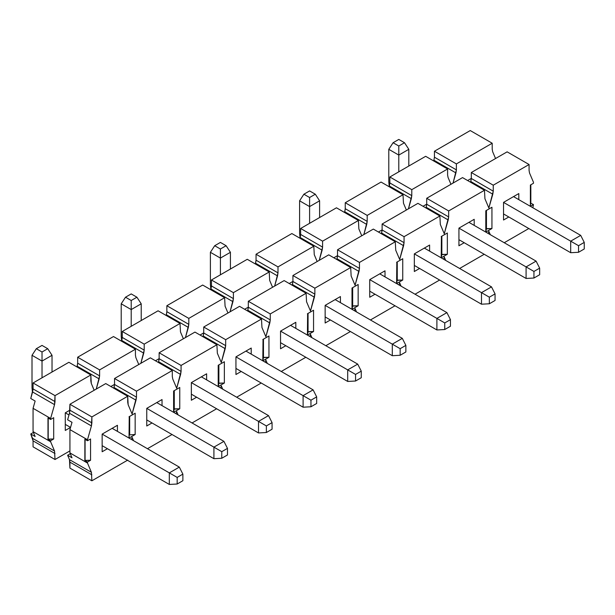 <?xml version="1.0" encoding="UTF-8"?>
<svg xmlns="http://www.w3.org/2000/svg" width="615" height="615" viewBox="0 0 615 615"><rect width="100%" height="100%" fill="white"/><g stroke="black" fill="none" stroke-linecap="round" stroke-linejoin="round"><path stroke-width="0.92" d="M470.644 182.278L471.305 178.488L471.305 172.523L507.129 151.844L529.077 164.52L529.077 170.478L529.077 164.52L507.129 151.844L471.305 172.523L493.253 185.2L529.077 164.52L493.253 185.2L471.305 172.523L471.305 178.488L493.253 191.157L493.253 185.2L493.253 191.157L471.305 178.488L470.644 182.278M488.863 208.008L492.8 194.209L470.852 181.54L492.8 194.209L493.253 191.157L488.863 208.008L484.935 198.753L488.863 208.008M513.533 196.6L503.531 202.381L513.533 196.6L580.698 235.376L584.25 242.395L578.546 245.693L578.546 252.281L584.25 248.983L584.25 242.395L584.25 248.983L578.546 252.281L570.689 252.711L570.689 241.157L578.546 245.693L584.25 242.395L580.698 235.376L570.689 241.157L580.698 235.376L513.533 196.6M503.531 220.016L508.797 216.98L503.531 220.016L503.531 202.381L503.531 220.016M518.806 199.644L518.806 193.564L503.531 202.381L518.806 193.564L518.806 199.644M458.928 228.127L458.928 245.769L464.194 242.725L458.928 245.769L458.928 228.127L474.203 219.309L458.928 228.127L474.203 219.309L458.928 228.127L533.943 271.438L533.943 278.026L539.655 274.736L539.655 268.14L533.943 271.438L539.655 268.14L536.096 261.121L526.086 266.902L526.086 278.457L533.943 278.026L533.943 271.438L526.086 266.902L536.096 261.121L539.655 268.14L539.655 274.736L533.943 278.026L526.086 278.457L458.928 239.681L526.086 278.457L526.086 266.902L458.928 228.127M474.203 225.39L474.203 219.309L474.203 225.39M468.938 222.353L536.096 261.121L468.938 222.353M172.754 378.986L176.69 388.242L180.618 374.45L158.67 361.774L158.462 362.512L159.131 358.722L159.131 352.764L194.947 332.085L216.895 344.754L217.356 353.241L221.285 362.496L225.213 348.697L203.265 336.028L203.058 336.766L203.726 332.976L203.726 327.011L239.543 306.332L261.49 319.008L261.952 327.488L265.88 336.743L269.816 322.952L247.868 310.283L247.653 311.013L248.322 307.231L248.322 301.265L284.145 280.586L306.093 293.255L306.547 301.742L310.483 310.998L314.411 297.206L292.463 284.53L292.256 285.268L292.925 281.478L292.925 275.52L328.741 254.841L350.688 267.51L351.142 275.997L355.078 285.252L359.006 271.453L337.058 258.784L336.851 259.522L337.52 255.732L337.52 249.767L373.336 229.088L395.284 241.764L395.745 250.244L399.673 259.499L403.601 245.708L381.654 233.039L381.446 233.777L382.115 229.987L382.115 224.021L417.931 203.342L439.879 216.011L440.34 224.498L444.268 233.754L448.204 219.962L426.257 207.286L426.041 208.024L426.71 204.242L426.71 198.276L462.534 177.597L484.474 190.266L484.935 198.753L484.474 190.266L462.534 177.597L426.71 198.276L448.658 210.945L484.474 190.266L448.658 210.945L426.71 198.276L426.71 204.242L448.658 216.911L448.658 210.945L448.658 216.911L426.71 204.242L426.257 207.286L448.204 219.962L448.658 216.911L444.268 233.754L440.34 224.498L439.879 216.011L417.931 203.342L382.115 224.021L404.063 236.69L439.879 216.011L404.063 236.69L382.115 224.021L382.115 229.987L404.063 242.656L404.063 236.69L404.063 242.656L382.115 229.987L381.654 233.039L403.601 245.708L404.063 242.656L399.673 259.499L395.745 250.244L395.284 241.764L373.336 229.088L337.52 249.767L359.468 262.444L395.284 241.764L359.468 262.444L337.52 249.767L337.52 255.732L359.468 268.401L359.468 262.444L359.468 268.401L337.52 255.732L337.058 258.784L359.006 271.453L359.468 268.401L355.078 285.252L351.142 275.997L350.688 267.51L328.741 254.841L292.925 275.52L314.865 288.189L350.688 267.51L314.865 288.189L292.925 275.52L292.925 281.478L314.865 294.154L314.865 288.189L314.865 294.154L292.925 281.478L292.463 284.53L314.411 297.206L314.865 294.154L310.483 310.998L306.547 301.742L306.093 293.255L284.145 280.586L248.322 301.265L270.269 313.934L306.093 293.255L270.269 313.934L248.322 301.265L248.322 307.231L270.269 319.9L270.269 313.934L270.269 319.9L248.322 307.231L247.868 310.283L269.816 322.952L270.269 319.9L265.88 336.743L261.952 327.488L261.49 319.008L239.543 306.332L203.726 327.011L225.674 339.688L261.49 319.008L225.674 339.688L203.726 327.011L203.726 332.976L225.674 345.645L225.674 339.688L225.674 345.645L203.726 332.976L203.265 336.028L225.213 348.697L225.674 345.645L221.285 362.496L217.356 353.241L216.895 344.754L194.947 332.085L159.131 352.764L181.079 365.433L216.895 344.754L181.079 365.433L159.131 352.764L159.131 358.722L181.079 371.399L181.079 365.433L181.079 371.399L159.131 358.722L158.67 361.774L180.618 374.45L181.079 371.399L176.69 388.242L172.754 378.986L172.3 376.465L172.754 378.986M445.698 260.429L444.268 257.07L443.653 259.246L444.268 257.07L445.698 260.429M401.095 286.175L399.673 282.815L399.05 284.991L399.673 282.815L401.095 286.175M356.5 311.92L355.078 308.569L354.455 310.744L355.078 308.569L356.5 311.92M311.905 337.673L310.483 334.314L309.86 336.49L310.483 334.314L311.905 337.673M267.31 363.419L265.88 360.059L265.265 362.235L265.88 360.059L267.31 363.419M222.715 389.164L221.285 385.805L220.662 387.98L221.285 385.805L222.715 389.164M178.112 414.91L176.69 411.558L178.112 414.91M67.619 419.784L69.48 413.272L69.933 404.255L105.757 383.576L127.705 396.252L91.881 416.932L91.427 425.941L87.491 439.733L87.491 440.747L90.566 438.979L90.566 460.266L87.491 462.042L87.491 463.049L91.427 472.305L91.881 480.792L127.705 460.112L91.881 480.792L91.427 472.305L87.491 463.049L69.933 452.917L69.933 429.601L72.009 422.321L69.933 429.601L87.491 439.733L91.427 425.941L69.48 413.272L67.619 419.784L72.009 422.321L67.619 419.784M69.933 468.123L69.48 459.636L67.619 455.261L70.279 453.732L67.619 455.261L69.48 459.636L91.427 472.305L69.48 459.636L69.933 462.157L91.881 474.826L69.933 462.157L69.933 468.123L91.881 480.792L69.933 468.123M127.705 402.21L128.158 404.732L127.705 396.252L127.705 402.21M172.039 434.513L147.454 448.712L172.039 434.513M113.867 388.257L114.536 384.475L114.536 378.509L150.352 357.83L172.3 370.499L172.3 376.465L172.3 370.499L150.352 357.83L114.536 378.509L136.484 391.178L172.3 370.499L136.484 391.178L114.536 378.509L114.536 384.475L136.484 397.144L136.484 391.178L136.484 397.144L114.536 384.475L114.075 387.527L136.023 400.196L136.484 397.144L132.094 413.987L128.158 404.732L132.094 413.987L136.023 400.196L114.075 387.527L113.867 388.257M216.634 408.767L192.049 422.959L216.634 408.767M261.229 383.022L236.652 397.213L261.229 383.022M305.824 357.277L281.247 371.468L305.824 357.277M350.427 331.523L325.842 345.715L350.427 331.523M395.022 305.778L370.438 319.969L395.022 305.778M439.617 280.033L415.033 294.224L439.617 280.033M484.213 254.279L459.636 268.471L484.213 254.279M488.863 231.325L488.249 233.5L488.863 231.325L490.293 234.676L488.863 231.325M528.808 228.534L504.231 242.725L528.808 228.534M414.333 253.872L414.333 271.515L419.599 268.471L414.333 271.515L414.333 253.872L429.608 245.054L414.333 253.872L429.608 245.054L414.333 253.872L489.348 297.183L489.348 303.772L495.06 300.481L495.06 293.893L489.348 297.183L495.06 293.893L495.06 300.481L489.348 303.772L481.491 304.202L481.491 292.648L491.5 286.874L495.06 293.893L491.5 286.874L481.491 292.648L414.333 253.872M429.608 251.135L429.608 245.054L429.608 251.135M424.342 248.099L491.5 286.874L424.342 248.099M369.738 279.625L369.738 297.26L375.004 294.224L369.738 297.26L369.738 279.625L385.013 270.808L369.738 279.625L385.013 270.808L369.738 279.625L444.753 322.937L444.753 329.525L450.457 326.227L450.457 319.639L444.753 322.937L450.457 319.639L446.905 312.62L436.896 318.401L436.896 329.955L444.753 329.525L444.753 322.937L436.896 318.401L446.905 312.62L450.457 319.639L450.457 326.227L444.753 329.525L436.896 329.955L369.738 291.179L436.896 329.955L436.896 318.401L369.738 279.625M385.013 276.888L385.013 270.808L385.013 276.888M379.747 273.844L446.905 312.62L379.747 273.844M325.143 305.371L325.143 323.013L330.409 319.969L325.143 323.013L325.143 305.371L340.418 296.553L325.143 305.371L340.418 296.553L325.143 305.371L400.157 348.682L400.157 355.27L405.862 351.98L405.862 345.384L400.157 348.682L405.862 345.384L405.862 351.98L400.157 355.27L392.301 355.701L392.301 344.146L402.31 338.365L405.862 345.384L402.31 338.365L392.301 344.146L325.143 305.371M340.418 302.634L340.418 296.553L340.418 302.634M335.144 299.59L402.31 338.365L335.144 299.59M280.54 331.116L280.54 348.759L285.814 345.715L280.54 348.759L280.54 331.116L295.815 322.298L280.54 331.116L295.815 322.298L280.54 331.116L355.562 374.427L355.562 381.016L361.266 377.725L361.266 371.137L355.562 374.427L361.266 371.137L357.707 364.118L347.698 369.892L347.698 381.446L355.562 381.016L355.562 374.427L347.698 369.892L357.707 364.118L361.266 371.137L361.266 377.725L355.562 381.016L347.698 381.446L280.54 342.678L347.698 381.446L347.698 369.892L280.54 331.116M295.815 328.379L295.815 322.298L295.815 328.379M290.549 325.343L357.707 364.118L290.549 325.343M235.945 356.869L235.945 374.504L241.211 371.468L235.945 374.504L235.945 356.869L251.22 348.052L235.945 356.869L251.22 348.052L235.945 356.869L310.959 400.18L310.959 406.769L316.671 403.471L316.671 396.883L310.959 400.18L316.671 396.883L316.671 403.471L310.959 406.769L303.103 407.199L303.103 395.637L313.112 389.864L316.671 396.883L313.112 389.864L303.103 395.637L235.945 356.869M251.22 354.132L251.22 348.052L251.22 354.132M245.954 351.088L313.112 389.864L245.954 351.088M191.35 382.615L191.35 400.25L196.615 397.213L191.35 400.25L191.35 382.615L206.625 373.797L191.35 382.615L206.625 373.797L191.35 382.615L266.364 425.926L266.364 432.514L272.068 429.216L272.068 422.628L266.364 425.926L272.068 422.628L268.517 415.609L258.508 421.39L258.508 432.945L266.364 432.514L266.364 425.926L258.508 421.39L268.517 415.609L272.068 422.628L272.068 429.216L266.364 432.514L258.508 432.945L191.35 394.169L258.508 432.945L258.508 421.39L191.35 382.615M206.625 379.878L206.625 373.797L206.625 379.878M201.359 376.834L268.517 415.609L201.359 376.834M146.754 408.36L146.754 426.003L152.02 422.959L146.754 426.003L146.754 408.36L162.029 399.542L146.754 408.36L162.029 399.542L146.754 408.36L221.769 451.671L221.769 458.26L227.473 454.969L227.473 448.381L221.769 451.671L227.473 448.381L227.473 454.969L221.769 458.26L213.912 458.69L213.912 447.136L223.921 441.355L227.473 448.381L223.921 441.355L213.912 447.136L146.754 408.36M162.029 405.623L162.029 399.542L162.029 405.623M156.763 402.587L223.921 441.355L156.763 402.587M102.151 434.113L102.151 451.748L107.425 448.712L102.151 451.748L102.151 434.113L117.427 425.288L102.151 434.113L117.427 425.288L102.151 434.113L177.174 477.417L177.174 484.013L182.878 480.715L182.878 474.127L177.174 477.417L182.878 474.127L179.319 467.108L169.317 472.881L169.317 484.443L177.174 484.013L177.174 477.417L169.317 472.881L179.319 467.108L182.878 474.127L182.878 480.715L177.174 484.013L169.317 484.443L102.151 445.667L169.317 484.443L169.317 472.881L102.151 434.113M117.427 431.376L117.427 425.288L117.427 431.376M112.161 428.332L179.319 467.108L112.161 428.332M72.009 457.798L69.933 452.917L72.009 457.798L67.619 455.261L72.009 457.798M131.472 439.479L132.094 437.303L133.517 440.663L132.094 437.303L131.472 439.479M176.067 413.734L176.69 411.558L176.067 413.734M532.844 207.747L533.466 204.557L530.391 206.332L530.391 185.046L533.466 183.27L533.466 182.255L529.53 173.007L529.077 170.478L529.53 173.007L533.466 182.255L533.466 183.27L530.391 185.046L530.391 206.332L530.614 184.923L530.614 203.165L533.466 204.557L532.844 207.747M129.019 416.778L135.162 413.226L135.162 434.513L129.019 438.065L129.235 416.647L129.235 434.897L135.162 434.513L135.162 413.226L129.019 416.778M173.615 391.025L179.757 387.481L179.757 408.767L173.615 412.319L173.615 391.025L173.615 412.319L173.837 390.902L173.837 409.152L179.757 408.767L179.757 387.481L173.615 391.025M218.21 365.279L224.36 361.735L224.36 383.022L218.21 386.566L218.21 365.279L218.21 386.566L218.433 365.156L218.433 383.399L224.36 383.022L224.36 361.735L218.21 365.279M262.813 339.534L268.955 335.982L268.955 357.277L262.813 360.821L263.028 339.403L263.028 357.653L268.955 357.277L268.955 335.982L262.813 339.534M307.408 313.788L313.55 310.237L313.55 331.523L307.408 335.075L307.623 313.658L307.623 331.908L313.55 331.523L313.55 310.237L307.408 313.788M352.003 288.035L358.145 284.491L358.145 305.778L352.003 309.322L352.003 288.035L352.003 309.322L352.226 287.912L352.226 306.155L358.145 305.778L358.145 284.491L352.003 288.035M396.598 262.29L402.748 258.738L402.748 280.033L396.598 283.577L396.821 262.159L396.821 280.409L402.748 280.033L402.748 258.738L396.598 262.29M441.201 236.544L447.343 232.993L447.343 254.279L441.201 257.831L441.416 236.414L441.416 254.664L447.343 254.279L447.343 232.993L441.201 236.544M485.796 210.791L491.938 207.247L491.938 228.534L485.796 232.078L485.796 210.791L485.796 232.078L486.011 210.668L486.011 228.911L491.938 228.534L491.938 207.247L485.796 210.791M90.566 438.979L87.491 440.747L84.862 439.233L84.862 460.52L87.491 462.042L90.566 460.266L84.862 460.52L85.078 439.102L85.078 460.389L90.566 460.266L90.566 438.979M105.757 383.576L69.933 404.255L91.881 416.932L127.705 396.252L105.757 383.576M69.933 404.255L69.933 410.22L91.881 422.889L91.881 416.932L69.933 404.255M69.933 410.22L69.48 413.272L91.427 425.941L91.881 422.889L69.933 410.22M530.83 184.792L530.83 203.042L530.83 184.792M486.45 210.415L486.45 228.657L486.45 210.415M441.854 236.16L441.854 254.41L441.854 236.16M397.259 261.905L397.259 280.156L397.259 261.905M352.664 287.659L352.664 305.901L352.664 287.659M308.061 313.404L308.061 331.654L308.061 313.404M263.466 339.149L263.466 357.4L263.466 339.149M218.871 364.903L218.871 383.145L218.871 364.903M174.276 390.648L174.276 408.898L174.276 390.648M129.68 416.393L129.68 434.644L129.68 416.393M491.938 228.534L486.45 228.657L485.796 232.078L491.938 228.534M447.343 254.279L441.854 254.41L441.201 257.831L447.343 254.279M402.748 280.033L397.259 280.156L396.598 283.577L402.748 280.033M358.145 305.778L352.664 305.901L352.003 309.322L358.145 305.778M313.55 331.523L308.061 331.654L307.408 335.075L313.55 331.523M268.955 357.277L263.466 357.4L262.813 360.821L268.955 357.277M224.36 383.022L218.871 383.145L218.21 386.566L224.36 383.022M179.757 408.767L174.276 408.898L173.615 412.319L179.757 408.767M135.162 434.513L129.235 434.897L129.019 438.065L135.162 434.513M533.466 204.557L530.614 203.165L530.391 206.332L533.466 204.557M69.933 452.917L87.491 463.049L87.491 462.042L84.862 460.52L84.862 439.233L87.491 440.747L87.491 439.733L69.933 429.601L69.933 452.917M70.556 427.425L65.282 424.381L70.556 427.425M52.029 355.293L52.029 372.021L52.029 355.293L47.724 348.705L42.02 345.415L36.316 348.705L42.02 345.415L47.724 348.705L42.02 352.003L47.724 348.705L52.029 355.293L42.02 361.074L32.011 355.293L32.011 387.834L32.48 392.416L32.011 387.834L32.011 355.293L36.316 348.705L42.02 352.003L42.02 361.074L52.029 355.293M65.282 412.826L68.995 414.964L65.282 412.826L65.282 430.462L70.548 427.417L65.282 430.462L65.282 412.826L69.933 410.136L65.282 412.826M42.02 377.802L42.02 361.074L42.02 377.802M42.02 361.074L42.02 352.003L36.316 348.705L32.011 355.293L42.02 361.074M141.219 303.802L141.219 320.523L141.219 303.802L136.922 297.214L131.21 293.916L125.506 297.214L131.21 293.916L136.922 297.214L131.21 300.504L136.922 297.214L141.219 303.802L131.21 309.576L121.209 303.802L121.209 336.336L121.678 340.925L121.209 336.336L121.209 303.802L125.506 297.214L131.21 300.504L131.21 309.576L141.219 303.802M131.21 326.304L131.21 309.576L131.21 326.304M131.21 309.576L131.21 300.504L125.506 297.214L121.209 303.802L131.21 309.576M230.417 252.304L230.417 269.032L230.417 252.304L226.112 245.716L220.408 242.418L214.704 245.716L220.408 242.418L226.112 245.716L220.408 249.006L226.112 245.716L230.417 252.304L220.408 258.085L210.399 252.304L210.399 284.845L210.868 289.427L210.399 284.845L210.399 252.304L214.704 245.716L220.408 249.006L220.408 258.085L230.417 252.304M220.408 274.805L220.408 258.085L220.408 274.805M220.408 258.085L220.408 249.006L214.704 245.716L210.399 252.304L220.408 258.085M319.608 200.805L319.608 217.533L319.608 200.805L315.311 194.217L309.599 190.927L303.895 194.217L309.599 190.927L315.311 194.217L309.599 197.515L315.311 194.217L319.608 200.805L309.599 206.586L299.59 200.805L299.59 233.346L300.066 237.928L299.59 233.346L299.59 200.805L303.895 194.217L309.599 197.515L309.599 206.586L319.608 200.805M309.599 223.314L309.599 206.586L309.599 223.314M309.599 206.586L309.599 197.515L303.895 194.217L299.59 200.805L309.599 206.586M408.806 149.314L408.806 166.042L408.806 149.314L404.501 142.726L398.797 139.428L393.085 142.726L398.797 139.428L404.501 142.726L398.797 146.016L404.501 142.726L408.806 149.314L398.797 155.088L388.788 149.314L388.788 181.856L389.257 186.437L388.788 181.856L388.788 149.314L393.085 142.726L398.797 146.016L398.797 155.088L408.806 149.314M398.797 171.816L398.797 155.088L398.797 171.816M398.797 155.088L398.797 146.016L393.085 142.726L388.788 149.314L398.797 155.088M146.754 419.922L213.912 458.69L221.769 458.26L221.769 451.671L213.912 447.136L213.912 458.69L146.754 419.922M235.945 368.423L303.103 407.199L310.959 406.769L310.959 400.18L303.103 395.637L303.103 407.199L235.945 368.423M325.143 316.925L392.301 355.701L400.157 355.27L400.157 348.682L392.301 344.146L392.301 355.701L325.143 316.925M414.333 265.434L481.491 304.202L489.348 303.772L489.348 297.183L481.491 292.648L481.491 304.202L414.333 265.434M503.531 202.381L570.689 241.157L503.531 202.381M503.531 213.935L570.689 252.711L578.546 252.281L578.546 245.693L570.689 241.157L570.689 252.711L503.531 213.935M433.767 160.992L434.436 157.202L434.436 151.236L470.252 130.557L492.2 143.233L492.2 149.191L492.2 143.233L470.252 130.557L434.436 151.236L456.384 163.913L492.2 143.233L456.384 163.913L434.436 151.236L434.436 157.202L456.384 169.871L456.384 163.913L456.384 169.871L434.436 157.202L433.767 160.992M453.032 183.078L455.93 172.923L433.982 160.254L455.93 172.923L456.384 169.871L453.032 183.078M448.066 177.466L450.956 184.277L448.066 177.466L447.605 174.944L448.066 177.466M467.623 180.533L471.305 178.404L467.623 180.533M423.028 206.286L426.71 204.157L423.028 206.286M135.884 357.699L138.782 364.511L135.884 357.699L135.431 355.178L135.884 357.699M140.85 363.311L143.749 353.156L121.801 340.487L121.593 341.225L122.262 337.435L122.262 331.477L158.078 310.798L180.026 323.467L180.479 331.954L183.378 338.765L180.479 331.954L180.026 323.467L158.078 310.798L122.262 331.477L144.202 344.146L180.026 323.467L144.202 344.146L122.262 331.477L122.262 337.435L144.202 350.112L144.202 344.146L144.202 350.112L122.262 337.435L121.801 340.487L143.749 353.156L144.202 350.112L140.85 363.311M185.453 337.566L188.344 327.411L166.396 314.742L166.188 315.48L166.857 311.69L166.857 305.724L202.673 285.045L224.621 297.714L225.082 306.201L227.973 313.012L225.082 306.201L224.621 297.714L202.673 285.045L166.857 305.724L188.805 318.393L224.621 297.714L188.805 318.393L166.857 305.724L166.857 311.69L188.805 324.359L188.805 318.393L188.805 324.359L166.857 311.69L166.396 314.742L188.344 327.411L188.805 324.359L185.453 337.566M230.048 311.82L232.939 301.665L210.991 288.996L210.784 289.726L211.452 285.944L211.452 279.979L247.268 259.299L269.216 271.968L269.678 280.455L272.568 287.267L269.678 280.455L269.216 271.968L247.268 259.299L211.452 279.979L233.4 292.648L269.216 271.968L233.4 292.648L211.452 279.979L211.452 285.944L233.4 298.613L233.4 292.648L233.4 298.613L211.452 285.944L210.991 288.996L232.939 301.665L233.4 298.613L230.048 311.82M274.644 286.067L277.542 275.912L255.594 263.243L255.379 263.981L256.048 260.191L256.048 254.233L291.871 233.554L313.811 246.223L314.273 254.71L317.163 261.521L314.273 254.71L313.811 246.223L291.871 233.554L256.048 254.233L277.995 266.902L313.811 246.223L277.995 266.902L256.048 254.233L256.048 260.191L277.995 272.868L277.995 266.902L277.995 272.868L256.048 260.191L255.594 263.243L277.542 275.912L277.995 272.868L274.644 286.067M319.239 260.322L322.137 250.167L300.189 237.498L299.982 238.236L300.643 234.446L300.643 228.48L336.466 207.801L358.414 220.478L358.868 228.957L361.766 235.768L358.868 228.957L358.414 220.478L336.466 207.801L300.643 228.48L322.591 241.157L358.414 220.478L322.591 241.157L300.643 228.48L300.643 234.446L322.591 247.115L322.591 241.157L322.591 247.115L300.643 234.446L300.189 237.498L322.137 250.167L322.591 247.115L319.239 260.322M363.842 234.576L366.732 224.421L344.784 211.752L344.577 212.482L345.246 208.7L345.246 202.735L381.062 182.055L403.01 194.724L403.471 203.211L406.361 210.023L403.471 203.211L403.01 194.724L381.062 182.055L345.246 202.735L367.193 215.404L403.01 194.724L367.193 215.404L345.246 202.735L345.246 208.7L367.193 221.369L367.193 215.404L367.193 221.369L345.246 208.7L344.784 211.752L366.732 224.421L367.193 221.369L363.842 234.576M408.437 208.823L411.327 198.676L389.38 185.999L389.172 186.737L389.841 182.947L389.841 176.989L425.657 156.31L447.605 168.979L447.605 174.944L447.605 168.979L425.657 156.31L389.841 176.989L411.789 189.658L447.605 168.979L411.789 189.658L389.841 176.989L389.841 182.947L411.789 195.624L411.789 189.658L411.789 195.624L389.841 182.947L389.38 185.999L411.327 198.676L411.789 195.624L408.437 208.823M30.75 398.497L33.064 388.934L33.064 382.968L68.88 362.289L90.828 374.958L55.012 395.637L54.55 404.655L50.622 418.446L50.622 419.461L53.697 417.685L53.697 438.979L50.622 440.747L50.622 441.762L54.55 451.018L55.012 459.505L69.933 450.887L55.012 459.505L54.55 451.018L50.622 441.762L33.064 431.63L33.064 408.314L35.14 401.034L33.064 408.314L50.622 418.446L54.55 404.655L32.603 391.986L30.75 398.497L35.14 401.034L30.75 398.497M33.064 446.836L33.064 440.87L30.75 433.975L33.41 432.445L30.75 433.975L32.603 438.349L54.55 451.018L32.603 438.349L33.064 440.87L55.012 453.539L33.064 440.87L33.064 446.836L55.012 459.505L33.064 446.836M90.828 380.923L91.289 383.445L90.828 374.958L90.828 380.923M76.99 366.971L77.659 363.188L77.659 357.223L113.483 336.543L135.431 349.212L135.431 355.178L135.431 349.212L113.483 336.543L77.659 357.223L99.607 369.892L135.431 349.212L99.607 369.892L77.659 357.223L77.659 363.188L99.607 375.857L99.607 369.892L99.607 375.857L77.659 363.188L77.206 366.233L99.153 378.909L99.607 375.857L96.255 389.064L99.153 378.909L77.206 366.233L76.99 366.971M378.425 232.032L382.115 229.902L378.425 232.032M333.83 257.777L337.52 255.648L333.83 257.777M289.235 283.523L292.925 281.401L289.235 283.523M244.639 309.276L248.322 307.146L244.639 309.276M200.036 335.021L203.726 332.892L200.036 335.021M155.441 360.767L159.131 358.637L155.441 360.767M110.846 386.52L114.536 384.39L110.846 386.52M35.14 436.512L33.064 431.63L35.14 436.512L30.75 433.975L35.14 436.512M495.552 158.532L492.661 151.713L492.2 149.191L492.661 151.713L495.552 158.532M94.18 390.256L91.289 383.445L94.18 390.256M53.697 417.685L50.622 419.461L47.985 417.939L47.985 439.233L50.622 440.747L53.697 438.979L47.985 439.233L48.208 417.816L48.208 439.102L53.697 438.979L53.697 417.685M68.88 362.289L33.064 382.968L55.012 395.637L90.828 374.958L68.88 362.289M33.064 382.968L33.064 388.934L55.012 401.603L55.012 395.637L33.064 382.968M33.064 388.934L32.603 391.986L54.55 404.655L55.012 401.603L33.064 388.934M33.064 431.63L50.622 441.762L50.622 440.747L47.985 439.233L47.985 417.939L50.622 419.461L50.622 418.446L33.064 408.314L33.064 431.63"/></g></svg>
